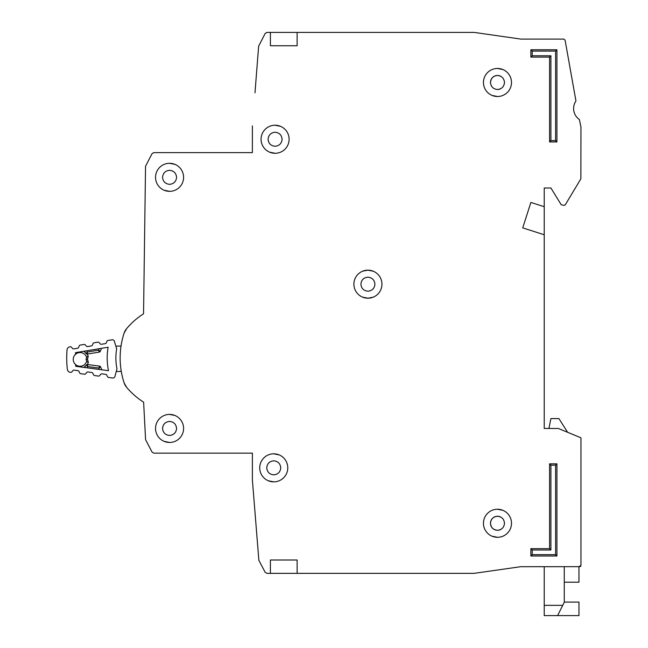 <?xml version="1.0" encoding="UTF-8"?>
<svg xmlns="http://www.w3.org/2000/svg" width="648" height="648" viewBox="0 0 648 648"><rect width="100%" height="100%" fill="white"/><g stroke="black" fill="none" stroke-linecap="round" stroke-linejoin="round"><path stroke-width="0.97" d="M114.348 341.188A2.001 2.001 0 0 0 112.096 339.795L107.924 340.484A1.337 1.337 0 0 0 106.912 341.294L106.264 342.833A1.337 1.337 0 0 1 105.251 343.643L101.444 344.274A1.337 1.337 0 0 1 100.221 343.837L99.12 342.589A1.337 1.337 0 0 0 97.897 342.152L94.082 342.792A1.337 1.337 0 0 0 93.069 343.586L92.405 345.141A1.337 1.337 0 0 1 91.4 345.927L87.593 346.591A1.337 1.337 0 0 1 86.354 346.145L85.285 344.906A1.337 1.337 0 0 0 84.054 344.461L80.255 345.092A1.337 1.337 0 0 0 79.234 345.894L78.594 347.441A1.337 1.337 0 0 1 77.582 348.243L73.775 348.883A1.337 1.337 0 0 1 72.552 348.446L71.45 347.198A1.337 1.337 0 0 0 70.227 346.761L69.814 346.834A3.337 3.337 0 0 0 67.036 349.863A103.518 103.518 0 0 0 67.343 369.36A3.337 3.337 0 0 0 70.219 372.3L70.632 372.357A1.337 1.337 0 0 0 71.839 371.887L72.9 370.599A1.337 1.337 0 0 1 74.107 370.13L77.938 370.648A1.337 1.337 0 0 1 78.975 371.417L79.663 372.94A1.337 1.337 0 0 0 80.708 373.71L84.523 374.22A1.337 1.337 0 0 0 85.739 373.734L86.775 372.462A1.337 1.337 0 0 1 87.998 371.976L91.822 372.519A1.337 1.337 0 0 1 92.85 373.272L93.563 374.811A1.337 1.337 0 0 0 94.6 375.573L98.431 376.083A1.337 1.337 0 0 0 99.638 375.613L100.707 374.325A1.337 1.337 0 0 1 101.914 373.856L105.737 374.366A1.337 1.337 0 0 1 106.782 375.143L107.471 376.666A1.337 1.337 0 0 0 108.508 377.436L112.703 377.995A2.001 2.001 0 0 0 114.907 376.537L116.972 368.842A54.359 54.359 0 0 1 116.656 348.81L114.348 341.188M75.63 364.605A6.845 6.845 0 0 0 86.662 361.309A6.845 6.845 0 0 1 75.63 364.605A6.845 6.845 0 0 1 75.468 354.351A94.835 94.835 0 0 1 75.549 352.65L108.119 347.223A63.042 63.042 0 0 0 108.491 370.697L75.767 366.306A94.835 94.835 0 0 1 75.63 364.605L75.767 366.306M75.549 352.65L75.468 354.351A6.845 6.845 0 0 1 86.597 357.299L86.095 359.308L86.719 361.511L86.095 359.308L86.654 357.097L88.282 356.076L87.48 359.292L88.387 362.483L87.31 364.524A1.337 1.337 0 0 1 87.61 364.524L87.715 366.566L86.403 365.002L84.37 367.465L86.403 365.002A1.337 1.337 0 0 1 87.61 364.524L99.508 366.12A1.337 1.337 0 0 1 100.553 366.898L98.877 368.056L99.508 366.12A1.337 1.337 0 0 1 100.553 366.898L101.874 369.806M115.846 346.145L121.038 346.064A80.141 80.141 0 0 1 124.084 333.161A80.141 80.141 0 0 0 124.084 382.798A80.141 80.141 0 0 1 121.281 371.442L116.251 371.523M87.14 354.067A1.337 1.337 0 0 0 87.448 354.051L87.48 352.01L86.225 353.614L84.11 351.224L87.14 354.067L88.16 356.117M88.387 362.483L86.719 361.511M83.892 367.4L86.403 365.002M101.525 348.324L100.302 351.273L101.525 348.324M99.201 348.705L98.593 350.163L99.29 352.083A1.337 1.337 0 0 0 100.302 351.273A1.337 1.337 0 0 1 99.29 352.083L87.448 354.051A1.337 1.337 0 0 1 86.225 353.614M86.443 350.835L87.48 352.01L98.593 350.163L100.302 351.273M87.48 359.292L86.095 359.308M564.27 602.089L578.964 602.089L578.964 615.6L544.231 615.6L544.231 566.684M564.27 582.204L578.964 582.204L578.964 566.684L580.964 565.348L580.964 438.234A0.664 0.664 0 0 0 580.551 437.619L580.964 438.234L580.964 565.348A1.337 1.337 0 0 1 580.64 566.214M557.588 615.6L564.27 602.243L564.27 566.684M568.369 432.597L580.551 437.619L558.382 428.49L544.231 428.433L548.937 428.433L550.913 418.584L558.924 418.584L567.608 432.289M155.544 428.433A14.021 14.021 0 0 0 169.565 442.463A14.021 14.021 0 0 0 183.595 428.433A14.021 14.021 0 0 0 169.565 414.412A14.021 14.021 0 0 0 155.544 428.433M164.171 441.385L169.565 442.463M169.565 435.448C165.329 435.01 162.996 432.678 162.551 428.433C162.988 424.197 165.329 421.864 169.565 421.427C173.802 421.864 176.143 424.197 176.58 428.433C176.143 432.67 173.802 435.01 169.565 435.448M259.726 467.84A14.021 14.021 0 0 0 273.756 481.861A14.021 14.021 0 0 0 287.777 467.84A14.021 14.021 0 0 0 273.756 453.819A14.021 14.021 0 0 0 259.726 467.84M268.353 480.784L273.756 481.861M280.762 467.84C280.325 472.076 277.992 474.417 273.756 474.854C269.519 474.417 267.179 472.076 266.741 467.84C267.179 463.604 269.511 461.271 273.756 460.825C277.984 461.263 280.325 463.604 280.762 467.84M155.544 177.325A14.021 14.021 0 0 0 169.565 191.346A14.021 14.021 0 0 0 183.595 177.325A14.021 14.021 0 0 0 169.565 163.296A14.021 14.021 0 0 0 155.544 177.325M164.171 190.269L169.565 191.346M176.58 177.325C176.143 181.562 173.802 183.894 169.565 184.34C165.329 183.902 162.996 181.562 162.551 177.325C162.988 173.089 165.329 170.748 169.565 170.311C173.802 170.748 176.143 173.089 176.58 177.325M261.063 139.255A14.021 14.021 0 0 0 275.084 153.284A14.021 14.021 0 0 0 289.113 139.255A14.021 14.021 0 0 0 275.084 125.234A14.021 14.021 0 0 0 261.063 139.255M269.69 152.199L275.084 153.284M282.099 139.255C281.661 143.492 279.329 145.832 275.084 146.27C270.848 145.832 268.515 143.492 268.078 139.255C268.515 135.019 270.848 132.686 275.084 132.241C279.32 132.678 281.661 135.019 282.099 139.255M362.524 297.124L367.918 298.202L373.078 297.221M353.897 284.18A14.021 14.021 0 0 0 367.918 298.202A14.021 14.021 0 0 0 381.947 284.18A14.021 14.021 0 0 0 367.918 270.159A14.021 14.021 0 0 0 353.897 284.18M374.933 284.18C374.495 288.417 372.155 290.758 367.918 291.195C363.682 290.758 361.349 288.417 360.904 284.18C361.341 279.944 363.682 277.603 367.918 277.166C372.155 277.603 374.495 279.944 374.933 284.18M483.457 82.49A14.021 14.021 0 0 0 497.486 96.512A14.021 14.021 0 0 0 511.507 82.49A14.021 14.021 0 0 0 497.486 68.461A14.021 14.021 0 0 0 483.457 82.49M492.083 95.434L497.486 96.512M483.457 523.268A14.021 14.021 0 0 0 497.486 537.297A14.021 14.021 0 0 0 511.507 523.268A14.021 14.021 0 0 0 497.486 509.247A14.021 14.021 0 0 0 483.457 523.268M492.083 536.22L497.486 537.297M544.231 428.433L544.231 234.762L522.734 227.877L530.874 202.435L544.231 206.712L544.231 188.009L550.913 188.009L561.209 204.736L564.181 205.376L565.323 204.728L580.867 178.816L580.964 127.129L579.385 119.532A13.357 13.357 0 0 1 575.951 100.991L565.088 40.168L563.776 39.083L520.854 39.083L474.109 32.4L270.41 32.4L270.41 45.757L270.41 32.4L266.944 32.4L265.17 33.469L258.641 46.17L254.98 92.842M494.902 75.97A7.015 7.015 0 0 1 497.486 75.476C501.722 75.913 504.055 78.254 504.492 82.49C504.055 86.727 501.722 89.06 497.486 89.505C493.25 89.068 490.909 86.727 490.471 82.49A7.015 7.015 0 0 1 490.949 79.955M500.823 88.655L500.823 88.655A7.015 7.015 0 0 1 500.297 88.914M500.062 89.011A7.015 7.015 0 0 1 497.486 89.505M504.492 523.268C504.055 527.504 501.722 529.845 497.486 530.283C493.25 529.845 490.909 527.513 490.471 523.268C490.909 519.04 493.241 516.699 497.486 516.262C501.722 516.699 504.055 519.032 504.492 523.268M500.823 529.44L500.823 529.44A7.015 7.015 0 0 1 500.297 529.691M500.062 529.789A7.015 7.015 0 0 1 494.942 529.813M494.902 529.789A7.015 7.015 0 0 1 492.674 528.379M492.52 528.233A7.015 7.015 0 0 1 491.063 526.087M490.965 525.852A7.015 7.015 0 0 1 490.471 523.527M490.965 79.907A7.015 7.015 0 0 1 492.375 77.679M492.52 77.533A7.015 7.015 0 0 1 494.667 76.067M490.471 82.49C490.909 78.254 493.241 75.913 497.486 75.476A7.015 7.015 0 0 1 500.021 75.954M500.062 75.97A7.015 7.015 0 0 1 500.823 76.326L500.823 76.318M270.41 560.002L297.124 560.002L297.124 573.359L270.41 573.359L270.41 560.002L270.41 573.359L266.944 573.359L265.17 572.297L258.868 560.366L252.38 479.86L252.38 453.146L153.819 453.146L152.053 452.093L145.581 439.668L143.629 402.206A75.468 75.468 0 0 1 126.579 387.269L124.084 382.798A13.357 13.357 0 0 0 126.579 387.269M297.124 32.4L297.124 45.757L270.41 45.757M297.124 573.359L474.012 573.359L520.765 566.692L579.628 566.684A1.337 1.337 0 0 0 580.576 566.287M252.38 125.898L252.38 152.612L153.819 152.612L152.053 153.665L145.541 166.244L143.548 313.802A75.468 75.468 0 0 0 126.579 328.682L124.084 333.161A13.357 13.357 0 0 1 126.579 328.682M549.577 57.113L530.874 57.113L530.874 49.766L556.924 49.766L556.924 141.928L549.577 141.928L549.577 57.113L550.913 55.777L532.211 55.777L530.874 57.113M556.924 556L530.874 556L530.874 548.654L549.577 548.654L549.577 463.83L556.924 463.83L556.924 556L555.587 554.664L532.211 554.664L530.874 556M549.577 141.928L550.913 140.592L550.913 55.777M556.924 141.928L555.587 140.592L550.913 140.592M556.924 49.766L555.587 51.103L555.587 140.592M530.874 49.766L532.211 51.103L555.587 51.103M556.924 463.83L555.587 465.167L555.587 554.664M549.577 463.83L550.913 465.167L555.587 465.167M549.577 548.654L550.913 549.982L550.913 465.167M530.874 548.654L532.211 549.982L550.913 549.982M502.88 69.547L497.486 68.461M502.88 510.324L497.486 509.247M544.231 206.712L544.231 234.762M490.471 523.268A7.015 7.015 0 0 1 490.949 520.733M490.965 520.692A7.015 7.015 0 0 1 492.375 518.465M492.52 518.311A7.015 7.015 0 0 1 494.667 516.853M494.902 516.748A7.015 7.015 0 0 1 500.021 516.731M500.062 516.748A7.015 7.015 0 0 1 500.823 517.104L500.823 517.104M373.313 271.237L367.918 270.159L362.759 271.139M280.487 126.311L275.084 125.234M174.96 164.381L169.565 163.296M279.15 454.896L273.756 453.819M174.96 415.49L169.565 414.412M75.468 354.351A6.845 6.845 0 0 1 86.597 357.299M84.645 351.824L83.633 351.297M86.711 367.772L87.715 366.566L98.877 368.056L99.525 369.498M544.231 605.345L562.715 605.345M532.211 55.777L532.211 51.103M532.211 554.664L532.211 549.982"/></g></svg>
